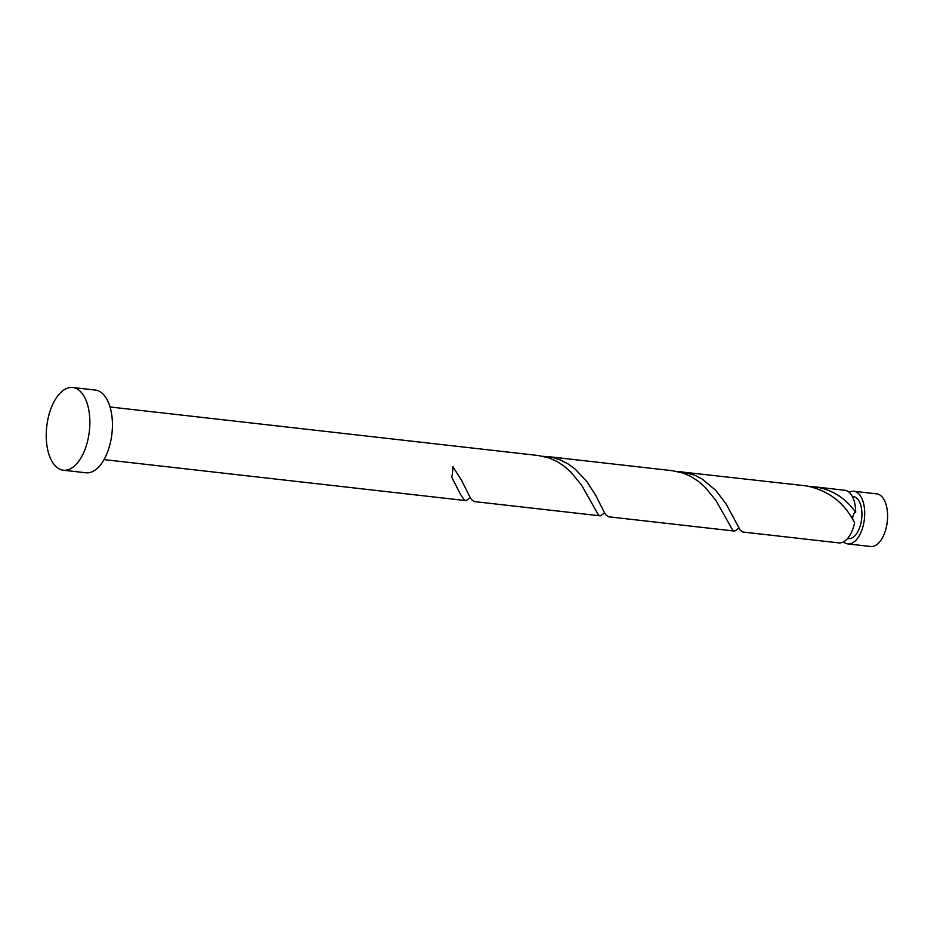 <?xml version="1.0" encoding="UTF-8"?>
<svg xmlns="http://www.w3.org/2000/svg" width="934" height="934" viewBox="0 0 934 934"><rect width="100%" height="100%" fill="white"/><g stroke="black" fill="none" stroke-linecap="round" stroke-linejoin="round"><path stroke-width="1.4" d="M876.442 493.841A26.491 13.636 96.5 0 1 876.699 493.864A26.491 13.636 96.5 0 1 887.3 521.464A26.491 13.636 96.5 0 1 870.99 546.53A26.491 13.636 96.5 0 1 870.733 546.507A26.491 13.636 96.5 0 1 870.476 546.472M843.507 541.895A26.491 13.636 -83.5 0 0 847.85 543.915A26.491 13.636 -83.5 0 0 848.107 543.938A26.491 13.636 -83.5 0 0 864.417 518.872A26.491 13.636 -83.5 0 0 853.816 491.272A26.491 13.636 -83.5 0 0 853.548 491.249A26.491 13.636 -83.5 0 0 849.134 492.265M848.235 538.614A21.19 10.916 -83.5 0 0 848.446 538.649A21.19 10.916 -83.5 0 0 848.656 538.661A21.19 10.916 -83.5 0 0 861.697 518.615A21.19 10.916 -83.5 0 0 853.221 496.538A21.19 10.916 -83.5 0 0 853.011 496.514M94.883 390.027A41.621 21.435 96.5 0 1 95.291 390.062A41.621 21.435 96.5 0 1 111.952 433.446A41.621 21.435 96.5 0 1 86.325 472.814A41.621 21.435 96.5 0 1 85.916 472.779L63.36 470.222A41.621 21.435 96.5 0 1 46.7 426.85A41.621 21.435 96.5 0 1 72.327 387.47A41.621 21.435 96.5 0 1 72.735 387.505A41.621 21.435 96.5 0 1 89.384 430.889A41.621 21.435 96.5 0 1 63.769 470.257A41.621 21.435 96.5 0 1 63.36 470.222M538.124 455.5L549.145 457.952L556.991 461.478L564.288 466.264L570.896 472.067L581.789 485.482L598.577 515.218L600.445 515.825L604.625 512.953M474.402 501.581L471.67 499.748L469.755 496.666L461.606 480.426L452.85 466.673A26.491 13.636 -83.5 0 1 451.764 477.157L460.474 494.331L464.303 500.005L466.159 500.601L470.351 497.729M852.719 519.631L852.695 517.389C853.466 513.933 854.458 512.252 855.684 512.334A26.491 13.636 -83.5 0 0 844.791 490.257A26.491 13.636 -83.5 0 0 844.523 490.222M855.684 512.334C845.41 497.95 831.937 489.474 815.242 486.906L811.611 486.696M844.791 490.257L815.242 486.906M838.569 542.852A26.491 13.636 -83.5 0 0 838.825 542.888A26.491 13.636 -83.5 0 0 839.082 542.911A26.491 13.636 -83.5 0 0 854.598 522.818C844.569 502.831 828.598 490.537 806.684 485.937L677.325 471.472M742.95 532.018L740.23 530.185L726.173 504.056L715.829 490.432L702.391 479.165L694.721 475.184L681.633 471.763M672.398 470.713L683.419 473.164L691.265 476.69L698.562 481.477L705.182 487.291L716.074 500.706L732.863 530.442L734.719 531.037L738.899 528.177M608.676 516.794L605.944 514.961L604.029 511.89L595.88 495.65L587.124 481.897L575.192 469.113L568.117 463.953L560.447 459.972L552.309 457.368L543.051 456.247M876.699 493.864L853.816 491.272M853.221 496.538L852.322 496.433M95.291 390.062L72.735 387.505M538.79 455.57L110.014 406.967M673.075 470.783L547.347 456.539M838.825 542.888L742.81 532.006M734.241 531.037L608.524 516.782M599.967 515.813L474.25 501.57M465.692 500.589L104.048 459.61M848.446 538.649L847.547 538.544M870.733 546.507L847.85 543.915"/></g></svg>
